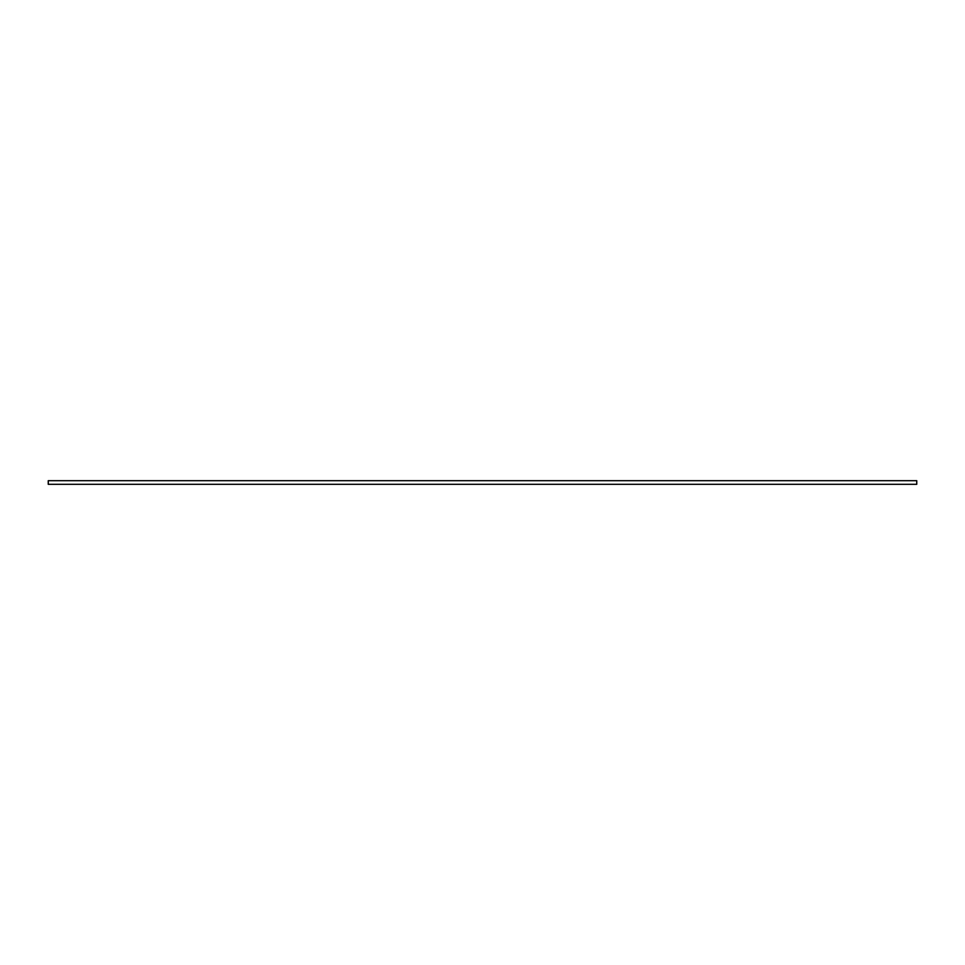 <?xml version="1.0" encoding="UTF-8"?>
<svg xmlns="http://www.w3.org/2000/svg" width="965" height="965" viewBox="0 0 965 965"><rect width="100%" height="100%" fill="white"/><g stroke="black" fill="none" stroke-linecap="round" stroke-linejoin="round"><path stroke-width="1.45" d="M48.25 480.691L48.25 484.309L916.75 484.309L916.75 480.691L48.25 480.691"/></g></svg>
